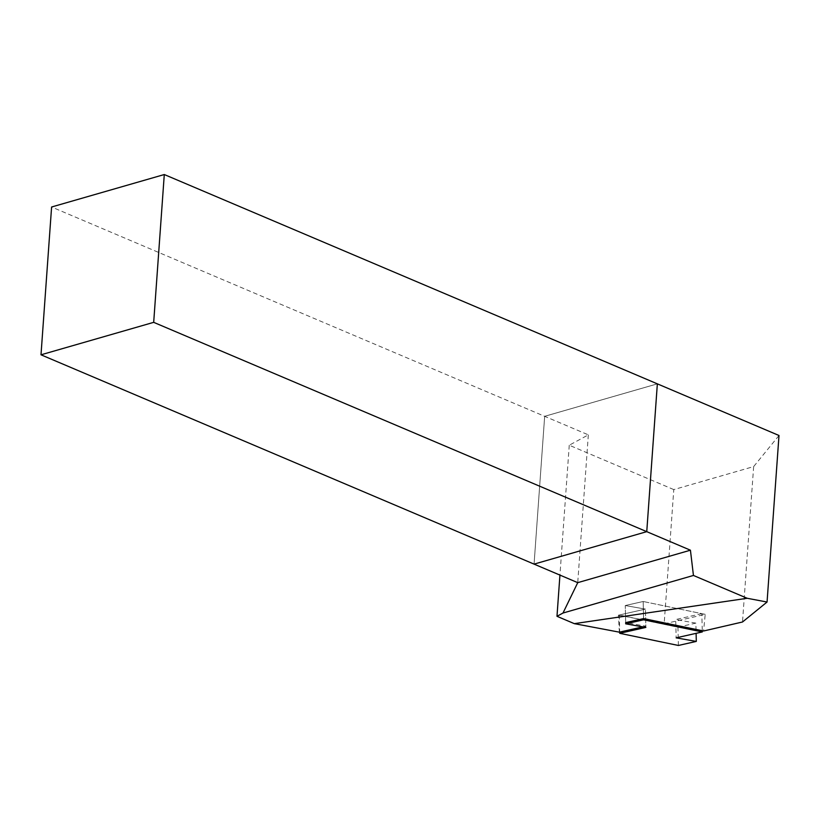 <?xml version="1.0" encoding="UTF-8"?>
<svg xmlns="http://www.w3.org/2000/svg" width="820" height="820" viewBox="0 0 820 820"><rect width="100%" height="100%" fill="white"/><g stroke="black" fill="none" stroke-linecap="round" stroke-linejoin="round"><path stroke-width="0.61" stroke-dasharray="4.1 3.07" d="M678.396 645.463L677.955 627.156L619.295 615.01L645.422 609.106L645.863 627.402M619.295 615.01L619.705 632.087M779 435.492L753.641 466.59L673.784 489.591L664.159 623.846L618.413 615.205L645.422 609.106L625.27 605.539L625.68 622.616L645.832 626.183L645.422 609.106L625.27 605.539L643.177 601.49L643.587 618.577L643.177 601.49L701.848 613.647L702.258 630.723M701.848 613.647L675.711 619.551L676.151 637.847M677.955 627.156L695.862 623.118L696.108 633.337M695.862 623.118L675.711 619.551M673.784 489.591L569.254 445.219L588.329 434.856L51.599 206.999M657.353 383.852L544.664 416.314L534.066 564.119L544.664 416.314L657.353 383.852M588.329 434.856L577.741 582.651M642.818 626.87L645.832 626.183M664.159 623.846L705.22 614.344L703.591 631M753.641 466.59L742.5 621.99M569.254 445.219L559.937 575.097M619.366 632.169L618.413 615.205M705.22 614.344L643.177 601.49L625.27 605.539L625.68 622.616"/><path stroke-width="1.23" d="M619.705 632.087L619.736 633.306L645.863 627.402L625.711 623.835L643.618 619.797L702.289 631.943L676.151 637.847L696.303 641.414L696.108 633.337M164.287 174.537L51.599 206.999L41 354.804L534.066 564.119L646.755 531.657L153.688 322.342L164.287 174.537L657.353 383.852L646.755 531.657L690.43 550.199L693.443 575.455L747.215 598.282L767.059 602.034L742.5 621.99L703.591 631L643.587 618.577L625.68 622.616L625.711 623.835M643.587 618.577L643.618 619.797M702.258 630.723L702.289 631.943M619.736 633.306L678.396 645.463L696.303 641.414M690.43 550.199L577.741 582.651L534.066 564.119L646.755 531.657L657.353 383.852L779 435.492L767.059 602.034M747.215 598.282L574.307 623.651L619.366 632.169L642.818 626.87M577.741 582.651L563.002 613.032L693.443 575.455M559.937 575.097L556.985 616.302L563.002 613.032M574.307 623.651L556.985 616.302M153.688 322.342L41 354.804"/></g></svg>
